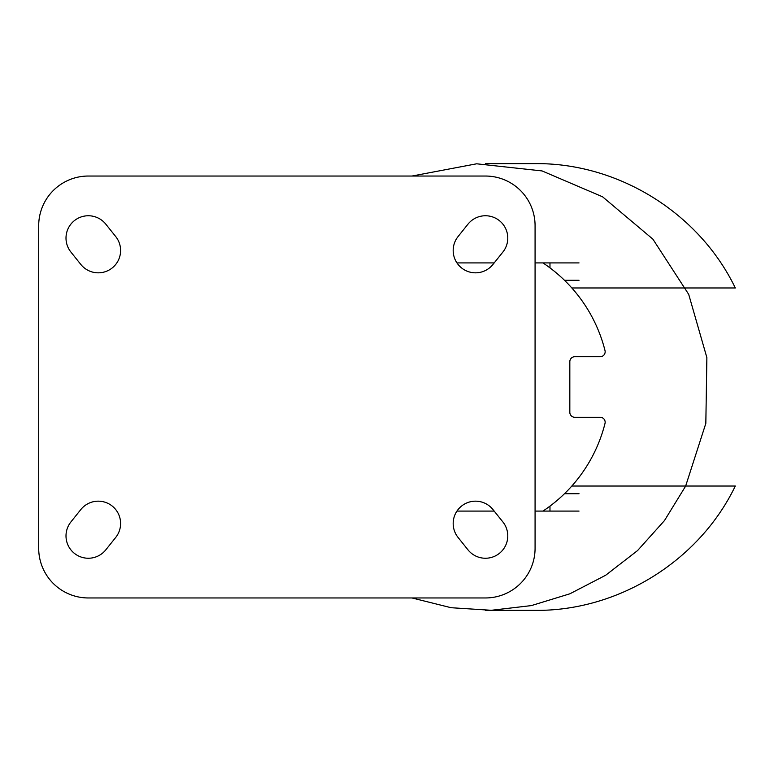 <?xml version="1.0" encoding="UTF-8"?>
<svg xmlns="http://www.w3.org/2000/svg" width="774" height="774" viewBox="0 0 774 774"><rect width="100%" height="100%" fill="white"/><g stroke="black" fill="none" stroke-linecap="round" stroke-linejoin="round"><path stroke-width="1.16" d="M535.076 511.092L542.942 511.092A148.918 148.918 0 0 0 605.007 423.455A4.963 4.963 0 0 0 600.189 417.283L574.792 417.283A4.963 4.963 0 0 1 569.828 412.319L569.828 361.681A4.963 4.963 0 0 1 574.792 356.717L600.189 356.717A4.963 4.963 0 0 0 605.007 350.545A148.918 148.918 0 0 0 542.942 262.908L535.076 262.908M494.189 262.908L456.941 262.908M456.941 511.092L494.189 511.092M579.029 262.908L542.942 262.908M579.029 280.275L564.478 280.275M549.975 267.872L549.975 262.908M542.942 511.092L579.029 511.092M549.975 511.092L549.975 506.128M564.478 493.725L579.029 493.725M571.841 486.024L735.3 486.024C699.203 561.015 618.281 611.257 535.076 610.367L485.443 610.367M412.029 176.037L476.668 163.798L542.081 170.928L602.569 196.799L652.908 239.176L688.705 294.381L706.875 357.617L705.83 423.397L685.658 486.024M685.551 486.246L664.46 520.592L637.544 550.585L605.684 575.246L569.896 593.793L531.37 605.597L491.345 610.289L451.126 607.716L412.029 597.963M571.841 287.976L735.3 287.976C699.212 213.005 618.291 162.743 535.076 163.633L485.443 163.633M38.7 225.679L38.7 548.321A49.642 49.642 0 0 0 88.342 597.963L485.443 597.963A49.642 49.642 0 0 0 535.076 548.321L535.076 225.679A49.642 49.642 0 0 0 485.443 176.037L88.342 176.037A49.642 49.642 0 0 0 38.7 225.679M467.999 224.131L458.073 236.544A22.34 22.34 0 0 0 461.565 267.939A22.34 22.34 0 0 0 492.961 264.447L502.887 252.043A22.34 22.34 0 0 0 499.394 220.648A22.34 22.34 0 0 0 467.999 224.131M502.887 521.957L492.961 509.553A22.34 22.34 0 0 0 461.565 506.061A22.34 22.34 0 0 0 458.073 537.456L467.999 549.869A22.34 22.34 0 0 0 499.394 553.352A22.34 22.34 0 0 0 502.887 521.957M115.703 236.544L105.777 224.131A22.34 22.34 0 0 0 74.381 220.648A22.34 22.34 0 0 0 70.898 252.043L80.825 264.447A22.34 22.34 0 0 0 112.22 267.939A22.34 22.34 0 0 0 115.703 236.544M80.825 509.553L70.898 521.957A22.34 22.34 0 0 0 74.381 553.352A22.34 22.34 0 0 0 105.777 549.869L115.703 537.456A22.34 22.34 0 0 0 112.22 506.061A22.34 22.34 0 0 0 80.825 509.553"/></g></svg>
